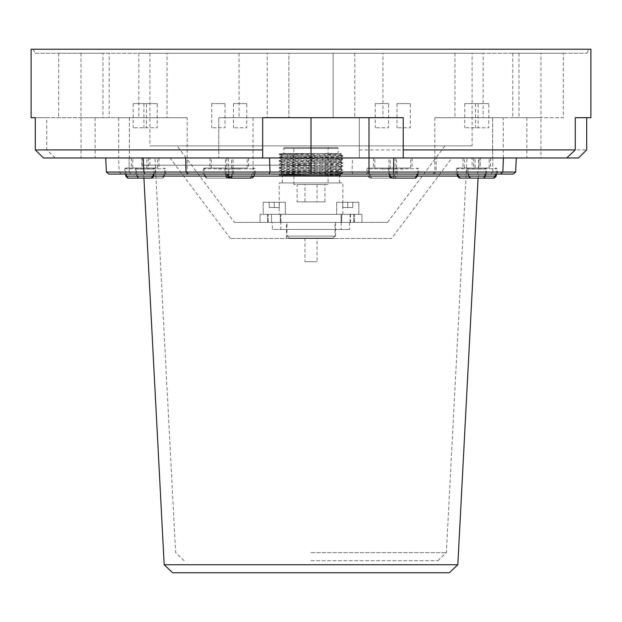 <?xml version="1.0" encoding="UTF-8"?>
<svg xmlns="http://www.w3.org/2000/svg" width="622" height="622" viewBox="0 0 622 622"><rect width="100%" height="100%" fill="white"/><g stroke="black" fill="none" stroke-linecap="round" stroke-linejoin="round"><path stroke-width="0.47" stroke-dasharray="3.11 2.33" d="M337.178 147.492L284.822 147.492L337.178 147.492A1.003 1.003 0 0 1 338.181 148.495L338.181 153.533L283.819 153.533L338.181 153.533M284.822 147.492A1.003 1.003 0 0 0 283.819 148.495L283.819 153.533M328.113 184.54L293.887 184.54L328.113 184.54L328.113 148.495A1.003 1.003 0 0 1 329.124 147.492L292.876 147.492L329.124 147.492M293.887 184.54L293.887 148.495A1.003 1.003 0 0 0 292.876 147.492M390.336 176.08L390.336 174.067L417.486 174.067L389.776 174.067L389.535 176.08L417.727 176.08L390.336 176.08L392.288 178.094L415.535 178.094M389.776 174.067L390.336 174.067M407.083 168.033L390.336 168.033L407.083 168.033M231.664 176.08L229.712 178.094L206.286 178.094L204.273 176.08L231.664 176.08L231.664 174.067L204.514 174.067L204.514 176.08M232.224 174.067L232.224 176.08L205.081 176.08L205.081 174.067L231.664 174.067M214.917 168.033L231.664 168.033L214.917 168.033M496.255 176.08L468.864 176.08L470.815 178.094L494.055 178.094M468.864 176.08L468.864 174.067L496.006 174.067L468.864 174.067M468.304 174.067L468.304 176.08L485.533 176.08L485.3 174.067L457.582 174.067L485.3 174.067M485.603 168.033L468.864 168.033L485.603 168.033M251.739 174.067L251.739 176.08L226.011 176.08L254.204 176.08L252.827 176.08L252.827 174.067L227.388 174.067L252.827 174.067M246.74 168.033L226.812 168.033L246.74 168.033M457.815 564.737L164.185 564.737M126.554 174.067L153.696 174.067L125.994 174.067L126.554 174.067L126.554 176.08L484.732 176.08L482.781 178.094L459.534 178.094M172.659 572.776L449.341 572.776M578.514 157.965L359.329 157.965L359.329 117.69L218.773 117.69L359.329 117.69L359.329 157.965L352.542 157.965L436.247 157.965L436.03 172.053L228.834 172.053L228.492 174.067L513.267 174.067M187.183 117.69L118.716 117.69L187.183 117.69L187.183 172.053L185.97 172.053L187.183 172.053L189.197 174.067L188.279 174.067L189.197 174.067M240.108 174.067L225.001 174.067L240.108 174.067M471.437 174.067L486.544 174.067L471.437 174.067M403.631 174.067L388.525 174.067L403.631 174.067M482.159 174.067L467.052 174.067L482.159 174.067M381.892 174.067L396.999 174.067L381.892 174.067M218.369 174.067L233.475 174.067L218.369 174.067M150.563 174.067L135.456 174.067L150.563 174.067M139.841 174.067L154.948 174.067L139.841 174.067M482.159 168.033L468.063 168.033L482.159 168.033M381.892 168.033L367.796 168.033L381.892 168.033M218.369 168.033L204.273 168.033L218.369 168.033M150.563 168.033L136.467 168.033L150.563 168.033M139.841 168.033L125.745 168.033L139.841 168.033M240.108 168.033L226.011 168.033L240.108 168.033M403.631 168.033L389.535 168.033L403.631 168.033M471.437 168.033L457.341 168.033L471.437 168.033M503.284 117.69L434.817 117.69L503.284 117.69L503.284 157.965L478.839 157.965L566.72 157.965L55.28 157.965L228.282 157.965L228.834 172.053L106.385 172.053M436.247 157.965L503.284 157.965M434.817 117.69L434.817 172.053L436.03 172.053L433.721 174.067M118.716 117.69L118.716 157.965L143.161 157.965L43.486 157.965M234.478 222.396L387.522 222.396L234.478 222.396L177.091 145.882L444.909 145.882L177.091 145.882M387.522 222.396L444.909 145.882M472.09 53.251L149.91 53.251L472.09 53.251L472.09 145.882L149.91 145.882L472.09 145.882M149.91 53.251L149.91 145.882M35.127 53.251L586.873 53.251L35.127 53.251L33.114 49.224L588.886 49.224L33.114 49.224M586.873 53.251L588.886 49.224M167.046 53.251L138.854 53.251L167.046 53.251L167.046 117.69L138.854 117.69L167.046 117.69M138.854 53.251L138.854 117.69M483.146 53.251L454.954 53.251L483.146 53.251L483.146 117.69L454.954 117.69L483.146 117.69M454.954 53.251L454.954 117.69M541 53.251L512.808 53.251L541 53.251L541 117.69L512.808 117.69L541 117.69M512.808 53.251L512.808 117.69M563.314 53.251L519.012 53.251L563.314 53.251L563.314 117.69L519.012 117.69L563.314 117.69M519.012 53.251L519.012 117.69M109.192 53.251L81 53.251L109.192 53.251L109.192 117.69L81 117.69L109.192 117.69M81 53.251L81 117.69M102.988 53.251L58.686 53.251L102.988 53.251L102.988 117.69L58.686 117.69L102.988 117.69M58.686 53.251L58.686 117.69M267.242 53.251L239.05 53.251L267.242 53.251L267.242 117.69L239.05 117.69L267.242 117.69M239.05 53.251L239.05 117.69M333.151 53.251L333.151 117.69L288.849 117.69L333.151 117.69L288.849 117.69L333.151 117.69L333.151 53.251L288.849 53.251L288.849 117.69L288.849 53.251L333.151 53.251M382.95 53.251L354.758 53.251L382.95 53.251L382.95 117.69L354.758 117.69L382.95 117.69M354.758 53.251L354.758 117.69M136.397 168.033L153.136 168.033L136.397 168.033M151.185 178.094L127.945 178.094L125.745 176.08M375.26 168.033L395.188 168.033L375.26 168.033M369.173 176.08L370.93 178.094L369.81 178.094L391.774 178.094L393.532 176.08L367.796 176.08L369.173 176.08L369.173 174.067L394.612 174.067L369.173 174.067M370.261 174.067L370.261 176.08L395.989 176.08L394.612 176.08L394.612 174.067M153.992 168.033L137.275 168.033L153.992 168.033M164.418 176.08L162.466 178.094L139.219 178.094L137.268 176.08L164.659 176.08L164.418 174.067L136.7 174.067L164.418 174.067M163.858 174.067L163.858 176.08L136.467 176.08L136.7 174.067M162.466 178.094L143.915 178.094L161.907 178.094L163.858 176.08M468.008 168.033L484.725 168.033L468.008 168.033M279.185 214.341L342.815 214.341L279.185 214.341L279.185 182.93L342.815 182.93L279.185 182.93M342.815 214.341L342.815 182.93M339.596 182.93L282.404 182.93L339.596 182.93L339.596 175.28L282.404 175.28L339.596 175.28M282.404 182.93L282.404 175.28M318.254 153.533L279.208 153.821C277.233 154.411 344.767 154.987 342.815 155.554C344.767 156.122 277.233 156.697 279.185 157.265C277.233 157.832 344.767 158.408 342.815 158.975C344.767 159.551 277.233 160.118 279.185 160.686C277.233 161.261 344.767 161.829 342.815 162.404C344.767 162.972 277.233 163.539 279.185 164.115C277.233 164.682 344.767 165.258 342.815 165.825C344.767 166.393 277.233 166.968 279.185 167.536C277.233 168.103 344.767 168.679 342.815 169.246C344.767 169.814 277.233 170.389 279.185 170.957C277.233 171.532 344.767 172.1 342.815 172.667C344.767 173.243 277.233 173.81 279.185 174.385L279.185 175.179C277.233 174.611 344.767 174.036 342.815 173.468C344.767 172.9 277.233 172.325 279.185 171.758C277.233 171.19 344.767 170.615 342.815 170.047C344.767 169.479 277.233 168.904 279.185 168.337C277.233 167.769 344.767 167.194 342.815 166.626C344.767 166.051 277.233 165.483 279.185 164.908C277.233 164.34 344.767 163.773 342.815 163.197C344.767 162.63 277.233 162.054 279.185 161.487C277.233 160.919 344.767 160.344 342.815 159.776C344.767 159.209 277.233 158.633 279.185 158.066C277.233 157.498 344.767 156.923 342.815 156.355L342.815 156.355C344.767 155.78 277.233 155.212 279.185 154.645C278.259 154.272 305.145 153.906 325.213 153.533L341.385 153.533L339.612 154.264L318.254 153.533L284.215 153.533L279.185 153.844L279.185 154.645L282.388 155.974L339.612 154.264M282.388 173.048L279.185 174.385L313.27 175.28L339.635 174.782L282.365 173.071L339.612 171.377L282.365 169.65L339.612 167.956L282.365 166.222L339.612 164.535L282.365 162.801L339.612 161.114L282.365 159.38L339.612 157.646L282.388 155.974M339.612 174.805L342.815 173.468L342.792 172.652L339.612 171.338M282.388 155.935L279.185 157.265L279.185 158.066L282.388 159.395M339.612 154.217L342.815 155.554L342.815 156.355L339.612 157.685M282.388 159.356L279.185 160.686L279.208 161.51L282.388 162.824M339.612 161.114L342.815 159.776L342.815 158.975L339.612 157.646M282.388 162.777L279.185 164.115L279.208 164.931L282.388 166.245M339.612 164.535L342.815 163.197L342.792 162.381L339.612 161.067M282.388 166.198L279.185 167.536L279.208 168.352L282.388 169.666M339.612 167.956L342.815 166.626L342.792 165.802L339.612 164.488M282.388 169.627L279.185 170.957L279.208 171.781L282.388 173.095M339.612 171.377L342.815 170.047L342.792 169.231L339.612 167.917M297.106 201.862L324.894 201.862L297.106 201.862L297.106 184.54L324.894 184.54L297.106 184.54M324.894 201.862L324.894 184.54M304.959 184.54L317.041 184.54L304.959 184.54L304.959 201.862L317.041 201.862L304.959 201.862M317.041 184.54L317.041 201.862M285.327 202.259L263.176 202.259L263.176 214.341L285.327 214.341L263.176 214.341L285.327 214.341L263.176 214.341L263.176 202.259L285.327 202.259L285.327 214.341L285.327 202.259L263.176 202.259L285.327 202.259M358.824 202.259L336.673 202.259L336.673 214.341L358.824 214.341L336.673 214.341L358.824 214.341L336.673 214.341L336.673 202.259L358.824 202.259L358.824 214.341L358.824 202.259L336.673 202.259L358.824 202.259M347.752 202.259L342.714 202.259L352.783 202.259L352.783 207.499L352.783 202.259L342.714 202.259L342.714 207.499L342.714 202.259L347.752 202.259L347.752 207.499L352.783 207.499L352.783 202.259L352.783 207.499L342.714 207.499L342.714 202.259L342.714 207.499L347.752 207.499L347.752 202.259L347.752 207.499L352.783 207.499L342.714 207.499L347.752 207.499L347.752 202.259M274.248 202.259L279.286 202.259L269.217 202.259L279.286 202.259L279.286 207.499L279.286 202.259L269.217 202.259L269.217 207.499L269.217 202.259L274.248 202.259L274.248 207.499L279.286 207.499L279.286 202.259L279.286 207.499L269.217 207.499L269.217 202.259L269.217 207.499L274.248 207.499L274.248 202.259L274.248 207.499L279.286 207.499L269.217 207.499L274.248 207.499L274.248 202.259M339.612 174.759L340.864 175.28L279.185 175.179L313.27 175.28M279.208 175.202L279.745 175.28M350.077 222.396L350.077 214.341L361.95 214.341L260.05 214.341L271.542 214.341L271.542 222.396L260.05 222.396L361.95 222.396L350.077 222.396L350.077 214.341L271.542 214.341L271.542 222.396L350.077 222.396M260.05 214.341L260.05 222.396L260.05 214.341M350.458 214.341L350.458 222.396M361.95 214.341L361.95 222.396L361.95 214.341M485.3 176.08L483.341 178.094L460.093 178.094M484.732 174.067L484.732 176.08M136.7 176.08L138.481 178.094L161.907 178.094M137.268 174.067L137.268 176.08M370.93 178.094L391.774 178.094M394.612 176.08L392.863 178.094L372.01 178.094L370.261 176.08M392.863 178.094L372.01 178.094M393.532 174.067L393.532 176.08M126.554 176.08L128.505 178.094L151.745 178.094M125.994 174.067L125.994 176.08M352.907 174.067L352.021 172.061L352.542 157.965L118.716 157.965M55.28 157.965L46.728 149.91L218.773 149.91L218.773 157.965L218.773 117.69L218.773 149.91M359.329 149.91L586.694 149.91M31.1 49.224L590.9 49.224M586.694 117.69L590.9 117.69M46.728 117.69L129.368 117.69L35.306 117.69L46.728 117.69L46.728 149.91M515.607 172.061L434.817 172.053L432.803 174.067M477.16 174.067L478.085 172.061L478.839 157.965M540.961 117.69L492.632 117.69L540.961 117.69L540.961 157.965M492.632 117.69L492.632 157.965L516.283 157.965L492.834 157.965L492.834 172.053L502.825 172.053L492.834 172.053L490.82 174.067L500.368 174.067L490.82 174.067L492.834 172.053L492.834 157.965L503.392 157.965L492.632 157.965L492.632 117.69M129.368 117.69L129.368 157.965L105.717 157.965L129.166 157.965L129.166 172.053L129.166 157.965L118.608 157.965L129.368 157.965L129.368 117.69M262.671 157.965L262.671 117.69L403.227 117.69L403.227 157.965M108.733 174.067L131.18 174.067L121.632 174.067L119.175 172.061L118.608 157.965M121.632 174.067L228.492 174.067M131.18 174.067L129.166 172.053L131.18 174.067M311 174.067L141.692 174.067L311 174.067L311 157.965L480.145 157.965L228.282 157.965M352.433 157.965L311 157.965L311 117.69M249.99 178.094L251.739 176.08M252.827 176.08L251.07 178.094L230.226 178.094M493.495 178.094L470.255 178.094L468.304 176.08M470.815 178.094L470.255 178.094M205.081 176.08L207.033 178.094L230.272 178.094L232.224 176.08M229.712 178.094L206.465 178.094M204.514 174.067L205.081 174.067M207.033 178.094L230.272 178.094M414.967 178.094L391.728 178.094L389.776 176.08M478.085 103.594L464.789 103.594L478.085 103.594L478.085 127.759L464.789 127.759L478.085 127.759M464.789 103.594L464.789 127.759M473.256 157.965L464.393 157.965L473.256 157.965M473.256 168.033L464.393 168.033L473.256 168.033M471.437 157.965L479.896 157.965L471.437 157.965M410.271 103.594L396.984 103.594L410.271 103.594L410.271 127.759L396.984 127.759L410.271 127.759M396.984 103.594L396.984 127.759M401.796 157.965L410.675 157.965L401.796 157.965M401.796 168.033L410.675 168.033L401.796 168.033M403.631 157.965L395.172 157.965L403.631 157.965M157.21 103.594L143.915 103.594L157.21 103.594L157.21 127.759L143.915 127.759L157.21 127.759M143.915 103.594L143.915 127.759M148.744 157.965L157.607 157.965L148.744 157.965M148.744 168.033L157.607 168.033L148.744 168.033M150.563 157.965L159.022 157.965L150.563 157.965M225.016 103.594L211.729 103.594L225.016 103.594L225.016 127.759L211.729 127.759L225.016 127.759M211.729 103.594L211.729 127.759M220.204 157.965L211.325 157.965L220.204 157.965M220.204 168.033L211.325 168.033L220.204 168.033M218.369 157.965L226.828 157.965L218.369 157.965M388.54 103.594L375.253 103.594L388.54 103.594L388.54 127.759L375.253 127.759L388.54 127.759M375.253 103.594L375.253 127.759M385.415 157.965L374.848 157.965L385.415 157.965M385.415 168.033L374.848 168.033L385.415 168.033M381.892 157.965L390.352 157.965L381.892 157.965M488.799 103.594L475.511 103.594L488.799 103.594L488.799 127.759L475.511 127.759L488.799 127.759M475.511 103.594L475.511 127.759M480.324 157.965L489.203 157.965L480.324 157.965M480.324 168.033L489.203 168.033L480.324 168.033M482.159 157.965L473.7 157.965L482.159 157.965M146.489 103.594L133.201 103.594L146.489 103.594L146.489 127.759L133.201 127.759L146.489 127.759M133.201 103.594L133.201 127.759M141.676 157.965L132.797 157.965L141.676 157.965M141.676 168.033L132.797 168.033L141.676 168.033M139.841 157.965L148.3 157.965L139.841 157.965M246.747 103.594L233.46 103.594L246.747 103.594L246.747 127.759L233.46 127.759L246.747 127.759M233.46 103.594L233.46 127.759M236.585 157.965L247.152 157.965L236.585 157.965M236.585 168.033L247.152 168.033L236.585 168.033M240.108 157.965L231.648 157.965L240.108 157.965M311 165.211L141.855 165.211L311 165.211M272.335 222.396L349.665 222.396L272.335 222.396L272.335 229.448L349.665 229.448L272.335 229.448M280.794 222.396L341.206 222.396L280.794 222.396L280.794 229.448L341.206 229.448L280.794 229.448M341.206 222.396L341.206 229.448M349.665 222.396L349.665 229.448M451.953 157.965L170.047 157.965L451.953 157.965L391.549 238.506L230.451 238.506L391.549 238.506M311 552.655L446.355 552.655L311 552.655M311 560.694L437.88 560.694L311 560.694M286.431 238.506L335.569 238.506L286.431 238.506L286.431 222.396L335.569 222.396L286.431 222.396M230.451 238.506L170.047 157.965M335.569 222.396L335.569 238.506M317.041 238.102L304.959 238.102L317.041 238.102L317.041 261.668L304.959 261.668L317.041 261.668M304.959 238.102L304.959 261.668M289.051 238.102L332.949 238.102L289.051 238.102L287.037 236.088L334.963 236.088L334.963 222.396L287.037 222.396L334.963 222.396M332.949 238.102L334.963 236.088L287.037 236.088L287.037 222.396M280.895 222.396L267.608 222.396L280.895 222.396L280.895 214.341L267.608 214.341L280.895 214.341L267.608 214.341L280.895 214.341L280.895 222.396L267.608 222.396L267.608 214.341L267.608 222.396L280.895 222.396M268.206 222.396L280.289 222.396L268.206 222.396L280.289 222.396L268.206 222.396L268.206 214.341L280.289 214.341L280.289 222.396L280.289 214.341L268.206 214.341L280.289 214.341L268.206 214.341L268.206 222.396M354.392 222.396L341.105 222.396L354.392 222.396L354.392 214.341L341.105 214.341L354.392 214.341L341.105 214.341L354.392 214.341L354.392 222.396L341.105 222.396L341.105 214.341L341.105 222.396L354.392 222.396M341.711 222.396L353.794 222.396L341.711 222.396L353.794 222.396L341.711 222.396L341.711 214.341L353.794 214.341L353.794 222.396L353.794 214.341L341.711 214.341L341.711 222.396M341.711 214.341L353.794 214.341L341.711 214.341M283.819 148.495L338.181 148.495L283.819 148.495M293.887 148.495L328.113 148.495L293.887 148.495M399.969 168.834L417.727 168.834L399.969 168.834M222.031 168.834L204.273 168.834L222.031 168.834M478.497 168.834L496.255 168.834L478.497 168.834M233.071 168.834L254.204 168.834L233.071 168.834M240.108 169.036L225.001 169.036L240.108 169.036M471.437 169.036L486.544 169.036L471.437 169.036M403.631 169.036L388.525 169.036L403.631 169.036M482.159 169.036L467.052 169.036L482.159 169.036M381.892 169.036L396.999 169.036L381.892 169.036M218.369 169.036L233.475 169.036L218.369 169.036M150.563 169.036L135.456 169.036L150.563 169.036M139.841 169.036L154.948 169.036L139.841 169.036M143.503 168.834L125.745 168.834L143.503 168.834M388.929 168.834L367.796 168.834L388.929 168.834M146.924 168.834L164.659 168.834L146.924 168.834M475.076 168.834L457.341 168.834L475.076 168.834M526.865 117.69L526.865 157.965M81.039 117.69L81.039 157.965M95.135 117.69L95.135 157.965M253.006 117.69L253.006 174.067M389.535 174.067L389.535 168.834L390.336 168.033L390.352 157.965M205.081 168.033L204.273 168.834L204.273 176.08L206.286 178.094M230.451 178.094C232.231 177.177 232.908 176.508 232.465 176.08L232.465 168.834L231.664 168.033L231.648 157.965M470.077 178.094L468.063 176.08L468.063 168.834L468.864 168.033M254.204 174.067L254.204 168.834L253.395 168.033M478.085 178.094L478.186 176.08L480.308 174.067M226.011 168.033L225.001 169.036L225.001 174.067M457.341 168.033L456.338 169.036L456.338 174.067M389.535 168.033L388.525 169.036L388.525 174.067M468.063 168.033L467.052 169.036L467.052 174.067M367.796 168.033L366.793 169.036L366.793 174.067M204.273 168.033L203.27 169.036L203.27 174.067M136.467 168.033L135.456 169.036L135.456 174.067M125.745 168.033L124.742 169.036L124.742 174.067M153.937 174.067L153.937 168.834L153.136 168.033M369.81 178.094L367.796 176.08L367.796 168.834L368.605 168.033M162.645 178.094L164.659 176.08L164.659 168.834L163.85 168.033M457.341 174.067L457.341 168.834L458.15 168.033M485.533 174.067L485.533 168.834L484.725 168.033M138.481 178.094L136.467 176.08L136.467 168.834L137.275 168.033M393.975 178.094C395.748 177.208 396.416 176.531 395.989 176.08L395.989 168.834L395.188 168.033M125.745 174.067L125.745 168.834L126.554 168.033M486.544 174.067L486.544 169.036L485.533 168.033M418.73 174.067L418.73 169.036L417.727 168.033M255.207 174.067L255.207 169.036L254.204 168.033M154.948 174.067L154.948 169.036L153.937 168.033M165.662 174.067L165.662 169.036L164.659 168.033M233.475 174.067L233.475 169.036L232.465 168.033M396.999 174.067L396.999 169.036L395.989 168.033M497.258 174.067L497.258 169.036L496.255 168.033M143.915 178.094L143.814 176.08L141.692 174.067M226.011 174.067L226.011 168.834L226.812 168.033M496.255 174.067L496.255 168.834L495.446 168.033M417.727 174.067L417.727 168.834L416.919 168.033M478.489 168.033L478.489 157.965M479.896 157.965L479.896 168.033M462.978 157.965L462.978 168.033M464.393 168.033L464.393 157.965M410.675 168.033L410.675 157.965M412.083 157.965L412.083 168.033M395.172 157.965L395.172 168.033M396.579 168.033L396.579 157.965M143.511 168.033L143.511 157.965M159.022 157.965L159.022 168.033M142.104 157.965L142.104 168.033M157.607 168.033L157.607 157.965M211.325 168.033L211.325 157.965M226.828 157.965L226.828 168.033M209.917 157.965L209.917 168.033M225.421 168.033L225.421 157.965M388.944 168.033L388.944 157.965M373.441 157.965L373.441 168.033M374.848 168.033L374.848 157.965M489.203 168.033L489.203 157.965M490.61 157.965L490.61 168.033M473.7 157.965L473.7 168.033M475.107 168.033L475.107 157.965M132.797 168.033L132.797 157.965M148.3 157.965L148.3 168.033M131.39 157.965L131.39 168.033M146.893 168.033L146.893 157.965M233.056 168.033L233.056 157.965M248.559 157.965L248.559 168.033M247.152 168.033L247.152 157.965M480.145 165.211L480.145 157.965M149.91 165.211L149.91 157.965M472.09 165.211L472.09 157.965M141.855 165.211L141.855 157.965M437.88 560.694L446.355 552.655L467.036 157.965M184.12 560.694L175.645 552.655L154.964 157.965"/><path stroke-width="0.93" d="M392.288 178.094L415.714 178.094L417.486 176.08L415.714 178.094M458.142 174.067L458.142 176.08L495.446 176.08L493.495 178.094L478.085 178.094L494.241 178.094L496.255 176.08L494.241 178.094M251.07 178.094L230.226 178.094L228.468 176.08L254.204 176.08L254.204 174.067M457.815 564.737L449.341 572.776L172.659 572.776L164.185 564.737L457.815 564.737L478.085 178.094M457.582 174.067L457.582 176.08L417.727 176.08L417.727 174.067M389.535 174.067L389.535 176.08C389.092 176.508 389.769 177.177 391.549 178.094L414.967 178.094L416.919 176.08L254.204 176.08L252.19 178.094M269.093 174.067L188.279 174.067L185.97 172.061L269.979 172.053L515.615 172.053L513.267 174.067L393.508 174.067L393.718 157.965L368.994 157.965L368.994 174.067L269.093 174.067L269.979 172.061L269.567 157.965L368.994 157.965L368.994 117.69M188.279 174.067L144.84 174.067L143.915 172.061L185.97 172.053L185.753 157.965M144.84 174.067L108.733 174.067L106.393 172.061L143.915 172.061L143.161 157.965M393.718 157.965L566.72 157.965L575.272 149.91L575.272 117.69L590.9 117.69L590.9 49.224L31.1 49.224L31.1 117.69L35.306 117.69L31.1 117.69M35.306 117.69L35.306 149.91L43.486 157.965L269.567 157.965M575.272 149.91L403.227 149.91L403.227 117.69L262.671 117.69L262.671 149.91L35.306 149.91M153.136 176.08L151.185 178.094L127.759 178.094L125.745 176.08L153.136 176.08L153.136 174.067M153.696 174.067L153.696 176.08L153.937 174.067M138.659 178.094L139.219 178.094M457.582 176.08L459.355 178.094L482.781 178.094M483.341 178.094L460.093 178.094L458.142 176.08M128.505 178.094L151.923 178.094L153.696 176.08M566.72 157.965L578.514 157.965L586.694 149.91L586.694 117.69L575.272 117.69M403.227 149.91L403.227 157.965M262.671 157.965L262.671 149.91M106.385 172.053L105.717 157.965M515.615 172.053L516.283 157.965M503.392 157.965L502.825 172.053L500.368 174.067M393.508 174.067L368.994 174.067M229.137 178.094L249.99 178.094L229.137 178.094L227.388 176.08L153.937 176.08L151.923 178.094M227.388 176.08L227.388 174.067M228.468 174.067L228.468 176.08M495.446 176.08L495.446 174.067M496.006 174.067L496.006 176.08M416.919 176.08L416.919 174.067M417.486 174.067L417.486 176.08M311 117.69L311 174.067M459.355 178.094L457.341 176.08L457.341 174.067M483.519 178.094L485.533 176.08L485.533 174.067M125.745 176.08L125.745 174.067M164.185 564.737L143.915 178.094M226.011 174.067L226.011 176.08C225.584 176.531 226.252 177.208 228.025 178.094M496.255 176.08L496.255 174.067"/></g></svg>
